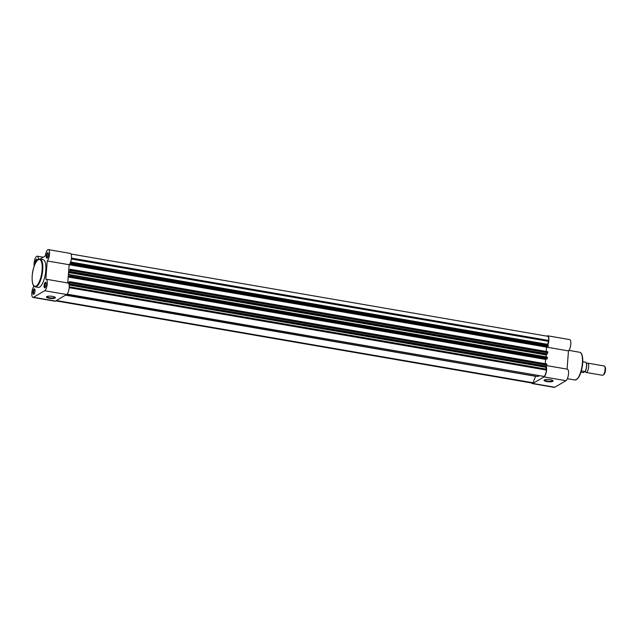 <?xml version="1.0" encoding="UTF-8"?>
<svg xmlns="http://www.w3.org/2000/svg" width="637" height="637" viewBox="0 0 637 637"><rect width="100%" height="100%" fill="white"/><g stroke="black" fill="none" stroke-linecap="round" stroke-linejoin="round"><path stroke-width="0.96" d="M550.201 379.668A4.523 1.155 4.4 0 1 552.932 380.655A4.523 1.155 4.4 0 1 551.546 381.714A4.523 1.155 4.4 0 1 546.92 381.595A4.523 1.155 4.4 0 1 544.245 379.986A4.523 1.155 4.4 0 1 550.201 379.668M544.571 379.803A4.045 1.035 -175.6 0 0 544.563 379.859A4.045 1.035 -175.6 0 0 547.127 381.037A4.045 1.035 -175.6 0 0 552.629 380.48A4.045 1.035 -175.6 0 0 552.629 380.416M531.6 382.988A5.908 1.975 -80.2 0 0 532.285 383.585A5.908 1.975 -80.2 0 0 532.851 383.458L543.998 376.905A5.908 1.975 -80.2 0 0 546.259 372.175A5.908 1.975 -80.2 0 0 546.235 366.243M546.689 365.614L567.376 369.181A5.908 1.975 99.8 0 1 568.435 374.54A5.908 1.975 99.8 0 1 565.935 380.695L554.787 387.24A5.908 1.975 99.8 0 1 554.222 387.368L532.285 383.585M547.931 344.713A5.908 1.975 -80.2 0 0 547.716 335.803L569.653 339.593A5.908 1.975 99.8 0 1 570.752 344.593A5.908 1.975 99.8 0 1 568.475 350.907L567.073 369.134M70.818 262.404L548.115 344.744L548.035 346.735L70.365 264.514L70.404 263.997L69.17 264.721L47.218 260.947A5.908 1.975 -80.2 0 0 49.535 254.187A5.908 1.975 -80.2 0 0 48.396 249.632L70.333 253.415A5.908 1.975 99.8 0 1 71.471 257.977A5.908 1.975 99.8 0 1 69.154 264.729L546.53 347.117L546.204 351.425L546.53 347.117A5.908 1.975 -80.2 0 0 546.546 347.109L568.475 350.907M546.14 359.085L545.591 359.411L545.256 363.719L545.591 359.411L68.207 277.023L67.753 282.955L69.154 264.729L68.692 270.741L70.325 269.3L70.357 270.367L547.74 352.755L546.243 354.968A17.008 5.677 -80.2 0 1 546.172 356.067A17.008 5.677 -80.2 0 1 546.108 356.855M547.716 335.803A5.908 1.975 -80.2 0 0 546.872 336.137M46.143 284.436A2.835 0.948 99.8 0 1 44.996 287.709A2.835 0.948 99.8 0 1 44.088 285.647A2.835 0.948 99.8 0 1 44.845 282.876A2.835 0.948 99.8 0 1 45.896 282.486A2.835 0.948 99.8 0 1 46.143 284.436M46.039 282.812A2.365 0.788 -80.2 0 0 45.96 282.788A2.365 0.788 -80.2 0 0 44.701 285.623A2.365 0.788 -80.2 0 0 45.155 287.446A2.365 0.788 -80.2 0 0 45.243 287.446M48.42 254.84A2.835 0.948 99.8 0 1 47.273 258.12A2.835 0.948 99.8 0 1 46.366 256.05A2.835 0.948 99.8 0 1 47.122 253.279A2.835 0.948 99.8 0 1 48.173 252.897A2.835 0.948 99.8 0 1 48.42 254.84M48.316 253.223A2.365 0.788 -80.2 0 0 48.237 253.2A2.365 0.788 -80.2 0 0 46.971 256.026A2.365 0.788 -80.2 0 0 47.433 257.85A2.365 0.788 -80.2 0 0 47.52 257.85M34.995 290.982A2.835 0.948 99.8 0 1 33.849 294.254A2.835 0.948 99.8 0 1 32.941 292.192A2.835 0.948 99.8 0 1 33.697 289.421A2.835 0.948 99.8 0 1 34.748 289.031A2.835 0.948 99.8 0 1 34.995 290.982M34.892 289.365A2.365 0.788 -80.2 0 0 34.812 289.341A2.365 0.788 -80.2 0 0 33.554 292.168A2.365 0.788 -80.2 0 0 34.008 293.991A2.365 0.788 -80.2 0 0 34.095 293.991M35.218 263.622A2.835 0.948 99.8 0 1 35.218 262.603A2.835 0.948 99.8 0 1 35.975 259.832A2.835 0.948 99.8 0 1 37.026 259.442A2.835 0.948 99.8 0 1 37.28 260.39M49.272 298.299A4.491 1.147 4.4 0 1 46.612 296.707A4.491 1.147 4.4 0 1 52.537 296.388A4.491 1.147 4.4 0 1 55.244 297.375A4.491 1.147 4.4 0 1 53.866 298.427A4.491 1.147 4.4 0 1 49.272 298.299M46.947 296.524A4.013 1.027 -175.6 0 0 46.939 296.579A4.013 1.027 -175.6 0 0 49.479 297.75A4.013 1.027 -175.6 0 0 54.941 297.2A4.013 1.027 -175.6 0 0 54.941 297.137M46.119 279.221L68.055 283.011A5.908 1.975 99.8 0 1 69.202 287.566A5.908 1.975 99.8 0 1 66.614 294.517L55.467 301.07A5.908 1.975 99.8 0 1 54.901 301.197L32.965 297.407A5.908 1.975 -80.2 0 0 33.53 297.28L44.678 290.727A5.908 1.975 -80.2 0 0 47.257 283.784A5.908 1.975 -80.2 0 0 46.119 279.221A5.908 1.975 -80.2 0 0 45.808 279.237L47.218 260.947M45.792 270.518A14.078 4.706 -80.2 0 0 43.077 259.649L40.004 259.116A14.078 4.706 99.8 0 1 42.719 269.984A14.078 4.706 99.8 0 1 35.218 286.857L38.284 287.391A14.078 4.706 -80.2 0 0 45.792 270.518M34.016 286.212A5.908 1.975 -80.2 0 0 31.85 292.574A5.908 1.975 -80.2 0 0 32.965 297.407M48.396 249.632A5.908 1.975 -80.2 0 0 45.315 256.018L40.035 259.124M38.435 259.442A5.908 1.975 -80.2 0 0 37.249 256.178A5.908 1.975 -80.2 0 0 34.788 259.609A5.908 1.975 -80.2 0 0 34.207 266.115M37.169 259.777A2.365 0.788 -80.2 0 0 37.089 259.745A2.365 0.788 -80.2 0 0 35.839 262.412M69.871 274.698L547.167 357.038L547.35 357.763L68.692 274.794A17.008 5.677 -80.2 0 0 68.796 273.679A17.008 5.677 -80.2 0 0 68.868 272.58L546.243 354.968M55.801 300.871L532.365 383.116A5.43 1.815 -80.2 0 0 532.882 383.004L535.669 376.204M56.406 300.513L533.217 382.805M539.093 375.854A17.008 5.677 99.8 0 1 537.11 376.451L65.651 295.082M66.853 294.35L544.03 376.451A5.43 1.815 -80.2 0 0 546.403 370.057L545.742 367.278L546.379 366.164L68.995 283.776L69.409 282.661L546.793 365.049L546.379 366.164M69.234 286.809L546.474 369.173M69.417 281.618L546.753 363.982L546.793 365.049M546.849 364.348L69.465 281.952L69.409 282.661M69.465 281.952L67.848 282.971M547.35 357.763L547.087 359.029L69.417 276.808L69.457 276.283L68.207 277.023M69.417 276.808L547.087 359.029M69.974 275.375L69.919 276.084L547.294 358.472M547.326 353.869L69.943 271.481L68.868 272.58M70.357 269.324L547.701 351.688L547.74 352.755M547.087 346.791L546.53 347.117M70.365 264.514L548.035 346.735M548.298 345.477L70.922 263.081L70.866 263.79L548.242 346.178M70.5 262.46L548.115 344.744M71.368 258.98L548.616 341.344L547.438 344.625M71.463 258.104L548.68 340.469L548.616 341.344M548.68 340.469A5.43 1.815 -80.2 0 0 547.637 336.272L71.018 254.012M69.712 276.633L69.919 276.084M69.943 271.481L70.357 270.367M70.659 264.347L70.866 263.79M70.922 263.081L70.739 262.356M586.781 363.735A4.722 1.577 99.8 0 1 587.298 363.241A4.722 1.577 99.8 0 1 587.752 363.146A4.722 1.577 99.8 0 1 588.596 367.422A4.722 1.577 99.8 0 1 586.597 372.35A4.722 1.577 99.8 0 1 586.144 372.454A4.722 1.577 99.8 0 1 585.395 371.459L585.18 371.475M586.144 372.454L602.546 375.281A4.722 1.577 -80.2 0 0 603 375.177A4.722 1.577 -80.2 0 0 603.143 375.074A4.722 1.577 -80.2 0 0 604.903 370.893A4.722 1.577 -80.2 0 0 604.648 366.371A4.722 1.577 -80.2 0 0 604.147 365.972L587.752 363.146M604.648 366.371L605.15 367.183A3.957 1.322 99.8 0 1 605.365 370.973A3.957 1.322 99.8 0 1 603.892 374.476A3.957 1.322 99.8 0 1 603.765 374.564M580.984 372.167L583.309 372.565L585.132 371.498A5.43 1.815 -80.2 0 0 586.55 366.227A5.43 1.815 -80.2 0 0 585.849 362.206L585.865 362.334M582.791 361.681L585.849 362.206M585.148 371.618L581.374 370.845M582.401 363.13A14.078 4.706 -80.2 0 0 579.686 352.261C581.979 352.779 582.982 356.449 582.704 363.265C581.43 373.577 578.826 379.158 574.9 380.002A14.078 4.706 -80.2 0 0 582.401 363.13M581.326 353.71A13.608 4.547 99.8 0 1 582.68 363.225M532.851 383.458L554.787 387.24M582.672 363.305A13.608 4.547 99.8 0 1 576.931 379.19M565.935 380.695L543.998 376.905M42.114 270.008A13.608 4.547 -80.2 0 0 38.18 259.8A13.608 4.547 -80.2 0 0 32.232 275.813A13.608 4.547 -80.2 0 0 36.166 286.021A13.608 4.547 -80.2 0 0 42.114 270.008M66.614 294.517L44.678 290.727M33.53 297.28L55.467 301.07M56.08 300.712L532.882 383.004M65.492 295.178L535.629 376.316M67.068 294.135L544.03 376.451M69.186 287.693L546.403 370.057M69.146 285.026L545.742 367.278M68.947 284.11L545.925 366.426M68.692 274.794L69.306 274.897M69.075 271.991L546.45 354.379M547.788 352.054L70.412 269.658M70.659 262.03L547.509 344.322M586.136 362.596A5.247 1.752 99.8 0 1 586.621 366.697A5.247 1.752 99.8 0 1 585.204 371.53M568.921 350.398L579.686 352.261M567.352 378.704L574.9 380.002M40.004 259.116C37.503 257.714 32.646 266.704 32.2 275.853C31.683 285.01 34.143 286.961 35.218 286.857M43.268 257.221L37.249 256.178M547.167 357.038L69.791 274.643M546.753 363.982L69.377 281.586M547.701 351.688L70.325 269.3M603.892 374.476L603.143 375.074M585.913 362.238C587.139 364.579 586.9 367.692 585.204 371.57"/></g></svg>
